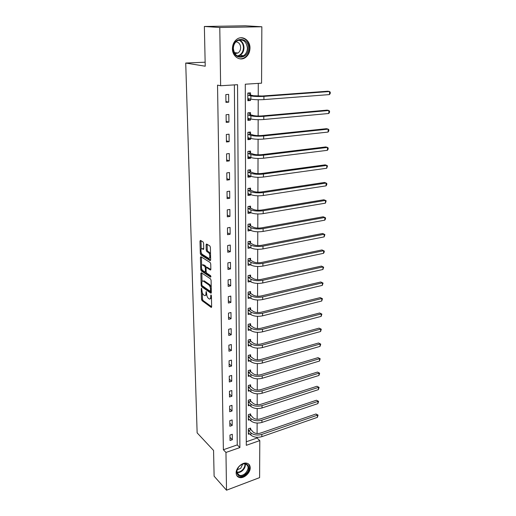 <?xml version="1.0" encoding="UTF-8"?>
<svg xmlns="http://www.w3.org/2000/svg" width="516" height="516" viewBox="0 0 516 516"><rect width="100%" height="100%" fill="white"/><g stroke="black" fill="none" stroke-linecap="round" stroke-linejoin="round"><path stroke-width="0.77" d="M201.575 288.25L201.246 288.708L201.524 299.312L202.046 300.667L211.186 307.394L211.644 306.73L211.412 295.907L211.012 294.92L210.715 296.797C210.67 298.609 210.18 299.325 209.251 298.951L208.367 298.319C207.368 297.41 206.8 295.945 206.658 293.907L206.252 291.553L205.942 293.404C205.903 295.197 205.433 295.913 204.523 295.552L203.652 294.933C202.678 294.049 202.124 292.598 201.975 290.585L201.575 288.25M249.983 48.091C249.841 52.348 248.228 55.554 245.145 57.702C239.734 61.462 232.277 56.309 232.426 48.697C232.516 44.544 234.045 41.364 236.999 39.152C242.559 35.023 250.234 40.435 249.983 48.091M250.208 467.799C250.421 472.895 243.791 478.874 239.385 477.506C237.321 476.894 236.244 475.391 236.141 472.991C235.883 467.941 242.423 461.962 246.809 463.194C248.989 463.781 250.125 465.316 250.208 467.799M203.601 243.288L203.059 241.92L200.472 240.398L199.995 241.153L200.318 253.517L200.853 254.872L210.154 260.696L210.657 259.961L210.393 247.319L209.844 245.932L206.613 244.023L206.116 244.784L206.239 250.163L206.787 251.544L208.374 252.511C210.186 253.504 210.302 259.458 208.503 258.2L202.375 254.388C200.634 253.433 200.479 247.577 202.233 248.77L203.24 249.389L203.73 248.641L203.601 243.288M207.148 244.339L207.258 249.976L207.8 251.35L206.787 251.544L207.806 251.35L209.393 252.318L208.374 252.511L209.406 252.324L210.534 254.098M226.511 490.2L214.114 476.191L213.56 450.442L197.131 432.86L185.728 63.049L205.226 66.216L204.368 26.477L219.784 27.503L261.844 26.768L261.567 83.179L245.287 84.205L246.293 445.321L259.793 440.593L259.606 477.623L226.511 490.2L225.963 452.448L239.895 447.565L237.547 84.689L220.629 85.753L219.784 27.503M220.629 85.753L217.533 85.127L223.37 449.739L225.963 452.448M201.317 272.719L200.84 273.409L201.156 285.367L201.679 286.722L210.876 293.178L211.341 292.495L211.083 280.278L210.541 278.885L201.317 272.719M200.743 269.571L200.421 257.413L200.892 256.691L210.193 262.547L210.741 263.94L210.85 269.281L210.36 269.997L206.529 267.52L206.052 268.236L206.136 271.713L206.671 273.093L210.625 275.705L210.67 277.176L201.266 270.932L200.743 269.571L201.737 269.371L201.717 268.791M205.142 62.197L185.728 63.049M223.37 449.739L237.25 444.915L234.38 84.888M232.355 439.729L232.297 434.272L229.968 435.059L230.033 440.522L232.355 439.729L229.994 437.375M232.2 425.474L232.142 419.927L229.794 420.695L229.859 426.248L232.2 425.474L229.826 423.172M232.045 410.981L231.981 405.344L229.62 406.092L229.685 411.736L232.045 410.981L229.646 408.743M231.884 396.249L231.826 390.515L229.439 391.244L229.504 396.985L231.884 396.249L229.472 394.069M231.723 381.272L231.658 375.442L229.252 376.145L229.323 381.982L231.723 381.272L229.291 379.157M231.561 366.038L231.497 360.11L229.072 360.787L229.143 366.721L231.561 366.038L229.11 363.993M231.394 350.545L231.329 344.514L228.878 345.172L228.956 351.209L231.394 350.545L228.923 348.564M231.226 334.787L231.155 328.653L228.685 329.279L228.762 335.426L231.226 334.787L228.73 332.878M231.052 318.753L230.981 312.515L228.491 313.115L228.569 319.365L231.052 318.753L228.536 316.921M230.878 302.44L230.807 296.087L228.291 296.668L228.369 303.027L230.878 302.44L228.343 300.686M230.697 285.838L230.626 279.375L228.091 279.924L228.169 286.399L230.697 285.838L228.143 284.168M230.517 268.946L230.446 262.367L227.885 262.883L227.962 269.475L230.517 268.946L227.937 267.359M230.33 251.744L230.259 245.048L227.672 245.532L227.756 252.24L230.33 251.744L227.73 250.247M230.142 234.232L230.065 227.414L227.459 227.866L227.543 234.703L230.142 234.232L227.517 232.826M229.949 216.398L229.872 209.451L227.24 209.877L227.324 216.836L229.949 216.398L227.304 215.088M229.755 198.241L229.678 191.165L227.021 191.552L227.105 198.641L229.755 198.241L227.085 197.028M229.555 179.736L229.478 172.531L226.795 172.886L226.885 180.103L229.555 179.736L226.866 178.626M229.349 160.889L229.272 153.549L226.563 153.865L226.653 161.218L229.349 160.889L226.64 159.889M229.143 141.687L229.065 134.199L226.331 134.476L226.421 141.977L229.143 141.687L226.408 140.791M228.936 122.111L228.852 114.481L226.092 114.72L226.182 122.363L228.936 122.111L226.169 121.331M228.717 102.155L228.633 94.383L225.847 94.576L225.944 102.368L228.717 102.155L225.931 101.497M246.287 441.78L257.071 438.032L257.078 437.31M257.091 433.524L257.123 423.049M257.136 419.263L257.174 408.556M257.187 404.77L257.226 393.818M257.239 390.038L257.271 378.841M257.284 375.061L257.323 363.606M257.336 359.826L257.381 348.113M257.394 344.34L257.432 332.349M257.445 328.582L257.484 316.321M257.497 312.554L257.542 300.002M257.555 296.249L257.6 283.407M257.613 279.653L257.658 266.508M257.671 262.767L257.716 249.312M257.729 245.577L257.774 231.8M257.787 228.072L257.839 213.966M257.845 210.251L257.897 195.809M257.91 192.107L257.961 177.31M257.974 173.621L258.026 158.47M258.039 154.787L258.09 139.268M258.103 135.605L258.155 119.699M258.168 116.048L258.226 99.749M258.239 96.118L258.277 83.386M250.608 429.557L250.608 428.093L248.344 428.854L248.351 434.259L249.57 433.84M250.602 415.386L250.602 413.903L248.325 414.645L248.331 420.14L249.609 419.714M250.595 400.997L250.595 399.481L248.299 400.21L248.306 405.789L249.654 405.357M250.595 386.361L250.595 384.826L248.28 385.529L248.286 391.205L249.705 390.767M250.589 371.488L250.589 369.927L248.254 370.611L248.26 376.377L249.757 375.932M250.583 356.369L250.583 354.782L248.228 355.44L248.241 361.303L249.828 360.852M250.583 340.992L250.576 339.38L248.202 340.012L248.215 345.978L249.899 345.52M250.576 325.357L250.576 323.713L248.177 324.319L248.19 330.388L249.983 329.924M250.57 309.452L250.57 307.781L248.157 308.362L248.164 314.534L250.086 314.057M250.563 293.269L250.563 291.572L248.131 292.127L248.138 298.403L250.195 297.925M250.563 276.808L250.563 275.08L248.106 275.608L248.112 281.994L250.331 281.51M250.557 260.058L250.557 258.297L248.073 258.8L248.086 265.301L250.486 264.805M250.55 243.01L250.55 241.217L248.048 241.688L248.061 248.306L250.55 247.738M250.544 225.66L250.544 223.834L248.022 224.273L248.035 231.013L250.544 230.323M250.537 207.993L250.537 206.136L247.996 206.548L248.002 213.405L250.544 212.979L250.544 212.592M250.537 190.004L250.537 188.114L247.964 188.488L247.977 195.474L250.537 195.087L250.537 194.532M250.531 171.686L250.531 169.764L247.938 170.106L247.944 177.214L250.531 176.859L250.531 176.143M250.524 153.033L250.524 151.072L247.906 151.375L247.919 158.618L250.524 158.302L250.524 157.412M250.518 134.025L250.518 132.025L247.874 132.296L247.886 139.675L250.518 139.391L250.518 138.327M250.512 114.655L250.512 112.623L247.848 112.849L247.854 120.37L250.512 120.125L250.512 118.88M250.505 94.925L250.505 92.848L247.815 93.035L247.828 100.704L250.505 100.497L250.505 99.059M204.368 26.477L245.448 25.8L261.844 26.768M257.071 438.032L259.793 440.593M237.25 444.915L239.895 447.565M250.55 247.822L248.157 246.525M250.544 230.555L248.067 229.31M250.544 212.979L248.002 211.799L248.583 211.676M250.537 195.087L247.97 193.99M250.531 176.859L247.944 175.859M250.524 158.302L247.912 157.393M250.518 139.391L247.886 138.585M250.512 120.125L247.854 119.428M250.505 100.497L247.822 99.904M234.657 52.619L234.47 53.019M205.529 295.346L206.722 294.733M210.289 298.745L211.463 298.209M202.337 292.714L202.504 299.093L203.02 300.447L211.644 306.768M202.227 285.716L202.665 286.509L211.341 292.578M201.833 273.067L202.053 281.568M201.827 284.742L202.195 285.696L210.238 291.321L210.554 289.36C210.412 287.289 209.831 285.812 208.825 284.922L203.233 281.091C202.304 280.717 201.82 281.446 201.788 283.278L201.827 284.742M210.496 291.282L211.315 291.134M211.225 287.077L209.825 284.703L208.825 284.922M203.207 281.072L204.226 280.878L209.825 284.703M201.633 265.379L201.421 257.22L200.421 257.413M210.85 269.449L207.193 267.385M210.999 276.512L202.266 270.726L201.266 270.932M202.665 265.018L202.64 264.998C200.918 263.824 201.092 269.539 202.807 270.539L204.942 271.945L205.413 271.242L205.329 267.765L204.794 266.391L202.665 265.018L203.639 264.798L202.749 264.972M205.278 271.88L206.136 271.777M206.335 267.481L205.8 266.192L204.794 266.391M203.665 264.818L205.8 266.192M201.737 269.371L202.266 270.726M202.343 248.751L203.723 248.873M209.457 258.013L210.605 257.587M201.305 252.743L201.853 254.678L210.651 260.167M201.014 240.714L201.214 249.138M249.854 428.345L253.188 432.098C255.123 433.556 257.548 433.898 260.457 433.111L315.966 413.993L318.056 415.103L317.372 417.36L261.831 436.665C257.458 437.858 253.82 437.342 250.924 435.13L248.351 432.801M317.372 417.36L317.456 415.167L261.851 434.401C257.465 435.588 253.827 435.072 250.924 432.872L248.351 430.318M318.056 415.103L317.456 415.167L315.966 413.993M250.776 429.828L248.519 430.596M239.708 465.935C246.371 459.466 252.679 467.877 245.842 473.907C239.308 480.39 232.761 472.088 239.708 465.935M238.54 467.212C236.089 471.237 236.405 473.959 239.482 475.371C241.424 475.758 243.384 475.081 245.352 473.34C248.97 468.928 248.996 465.787 245.429 463.923C243.739 463.6 241.991 464.129 240.192 465.516M242.694 464.123L240.733 468.302L237.179 469.812M236.941 475.804L238.992 477.016C241.404 477.506 243.836 476.661 246.287 474.488C249.925 470.515 250.641 466.986 248.435 463.916M248.286 48.078C248.706 59.695 232.897 60.417 233.103 48.594C232.677 36.713 248.699 36.346 248.286 48.078M233.348 48.543C234.516 55.502 237.921 57.902 243.558 55.734C246.009 54.012 247.293 51.458 247.403 48.059C246.261 40.977 242.804 38.59 237.031 40.906C234.657 42.667 233.425 45.208 233.348 48.543M235.96 41.796C238.818 42.235 240.385 44.176 240.656 47.614C240.585 50 239.688 51.806 237.966 53.019L234.87 53.677M238.869 58.624C240.869 59.05 242.778 58.701 244.603 57.573C247.661 55.438 249.26 52.264 249.396 48.04C248.905 41.783 246.042 38.358 240.817 37.765M234.612 53.271L234.993 52.664M249.828 414.155L253.208 417.87C255.156 419.302 257.6 419.631 260.535 418.863L316.469 400.235L318.572 401.345L317.888 403.609L261.922 422.423C257.51 423.584 253.846 423.081 250.924 420.927L248.331 418.657M317.888 403.609L317.972 401.383L261.935 420.121C257.516 421.275 253.846 420.779 250.924 418.624L248.325 416.135M318.572 401.345L316.469 400.235M250.77 415.657L248.493 416.406M249.789 399.739L250.77 401.261L253.227 403.415C255.188 404.802 257.652 405.125 260.612 404.383L316.985 386.265L319.101 387.374L318.411 389.638L262.012 407.95C257.561 409.078 253.866 408.588 250.924 406.485L248.306 404.28M318.411 389.638L318.495 387.381L262.025 405.608C257.574 406.731 253.872 406.24 250.924 404.151L248.299 401.719M319.101 387.374L316.985 386.265M250.77 401.261L248.473 401.99M249.757 385.078L250.77 386.632L253.24 388.722C255.226 390.07 257.71 390.386 260.69 389.657L317.501 372.075L319.643 373.178L318.946 375.455L262.102 393.231C257.619 394.327 253.891 393.85 250.918 391.812L248.286 389.67M318.946 375.455L319.03 373.158L262.115 390.851C257.626 391.941 253.891 391.47 250.918 389.432L248.28 387.065M319.643 373.178L317.501 372.075M250.77 386.632L248.454 387.335M249.718 370.178L250.763 371.752L253.259 373.784C255.259 375.087 257.761 375.396 260.767 374.693L318.03 357.659L320.184 358.762L319.488 361.039L262.192 378.267C257.671 379.331 253.911 378.867 250.918 376.886L248.26 374.822M319.488 361.039L319.572 358.704L262.205 375.848C257.678 376.906 253.917 376.448 250.918 374.474L248.254 372.171M320.184 358.762L318.03 357.659M250.763 371.752L248.428 372.436M249.68 355.034L250.763 356.627L253.279 358.594C255.291 359.858 257.819 360.149 260.851 359.471L318.572 343.005L320.739 344.108L320.036 346.391L262.283 363.051C257.729 364.077 253.936 363.632 250.918 361.716L248.235 359.717M320.036 346.391L320.126 344.024L262.302 360.587C257.736 361.613 253.943 361.168 250.918 359.259L248.235 357.027M320.739 344.108L318.572 343.005M250.763 356.627L248.409 357.291M249.641 339.625L250.757 341.25L253.298 343.146C255.33 344.365 257.877 344.649 260.935 343.998L319.114 328.124L321.3 329.221L320.591 331.511L262.38 347.578C257.781 348.571 253.962 348.139 250.918 346.288L248.209 344.365M320.591 331.511L320.681 329.098L262.399 345.075C257.794 346.062 253.962 345.63 250.918 343.791L248.209 341.631M321.3 329.221L319.114 328.124M250.757 341.25L248.383 341.889M249.596 323.958L250.757 325.609L253.317 327.434C255.362 328.608 257.929 328.885 261.019 328.253L319.668 312.993L321.874 314.089L321.158 316.385L262.476 331.84C257.839 332.794 253.982 332.375 250.911 330.595L248.19 328.75M321.158 316.385L321.255 313.934L262.496 329.292C257.852 330.24 253.988 329.827 250.911 328.053L248.183 325.964M321.874 314.089L319.668 312.993M250.757 325.609L248.364 326.222M249.55 308.026L250.75 309.703L253.33 311.451C255.401 312.58 257.994 312.844 261.102 312.238L320.23 297.616L322.455 298.712L321.739 301.009L262.573 315.831C257.897 316.74 254.007 316.34 250.911 314.631L248.164 312.87M321.739 301.009L321.829 298.519L262.592 313.238C257.91 314.141 254.014 313.747 250.911 312.045L248.157 310.039M322.455 298.712L320.23 297.616M250.75 309.703L248.338 310.29M249.499 291.811L250.75 293.52L253.35 295.191C255.439 296.268 258.052 296.526 261.186 295.945L320.804 281.988L323.048 283.078L322.326 285.374L262.676 299.538C257.955 300.409 254.033 300.028 250.911 298.39L248.138 296.713M322.326 285.374L322.416 282.845L262.689 296.9C257.968 297.764 254.04 297.384 250.911 295.758L248.131 293.83M323.048 283.078L320.804 281.988M250.75 293.52L248.312 294.081M249.447 275.318L250.744 277.053L253.369 278.646C255.478 279.678 258.11 279.917 261.277 279.369L321.391 266.095L323.648 267.178L322.919 269.487L262.779 282.962C258.019 283.794 254.059 283.426 250.905 281.865L248.112 280.272M322.919 269.487L323.016 266.914L262.792 280.278C258.026 281.097 254.065 280.736 250.905 279.188L248.106 277.344M323.648 267.178L321.391 266.095M250.744 277.053L248.286 277.589M249.389 258.535L250.744 260.303L253.395 261.812C255.517 262.786 258.174 263.012 261.367 262.496L321.978 249.931L323.622 250.712L262.896 263.353C258.09 264.134 254.091 263.792 250.905 262.322L248.08 260.561M248.086 263.547L250.905 265.043L250.905 262.322M323.526 253.324L323.622 250.712L324.261 251.015L324.222 252.06L323.526 253.324L262.883 266.088C258.077 266.875 254.085 266.527 250.905 265.043M250.744 260.303L248.267 260.806M249.331 241.449L250.737 243.249L253.414 244.674C255.555 245.59 258.239 245.81 261.457 245.319L322.584 233.496L324.241 234.225L263.005 246.132C258.148 246.867 254.117 246.538 250.905 245.158L248.054 243.488M248.054 246.519L250.905 247.925L250.905 245.158M324.145 236.889L324.241 234.225L324.887 234.58L324.145 236.889L262.986 248.912C258.142 249.654 254.111 249.325 250.905 247.925M250.737 243.249L248.241 243.726M248.028 229.317L248.415 229.246M249.26 224.06L250.737 225.892L253.433 227.227C255.594 228.091 258.303 228.291 261.554 227.84L323.197 216.778L324.874 217.462L263.108 228.594C258.213 229.285 254.143 228.981 250.899 227.679L248.022 226.105M248.028 229.194L250.905 230.497L250.899 227.679M324.77 220.171L324.874 217.462L325.519 217.855L325.48 218.939L324.77 220.171L263.096 231.426C258.206 232.123 254.143 231.813 250.905 230.497M250.737 225.892L248.215 226.337M249.189 206.355L250.731 208.225L253.453 209.464C255.633 210.27 258.368 210.457 261.644 210.038L323.816 199.769L325.512 200.408L263.218 210.741C258.277 211.379 254.175 211.096 250.899 209.883L247.996 208.406M248.002 211.554L250.899 212.76L250.899 209.883M325.409 203.162L325.512 200.408L326.164 200.847L325.409 203.162L263.199 213.624C258.271 214.269 254.169 213.985 250.899 212.76M250.731 208.225L248.183 208.638M247.97 193.913L248.796 193.79M249.112 188.321L250.724 190.236L253.472 191.378C255.678 192.12 258.432 192.294 261.741 191.907L324.454 182.464L326.164 183.057L263.328 192.558C258.342 193.145 254.201 192.881 250.899 191.765L247.97 190.385M247.97 193.59L250.899 194.687L250.899 191.765M326.054 185.857L326.164 183.057L326.815 183.535L326.776 184.657L326.054 185.857L263.315 195.493C258.335 196.086 254.195 195.822 250.899 194.687M250.724 190.236L248.157 190.61M247.944 175.73L248.983 175.55M249.028 169.958L250.724 171.912L253.498 172.957C255.717 173.634 258.503 173.795 261.844 173.44L325.099 164.862L326.822 165.397L263.444 174.034C258.413 174.569 254.227 174.324 250.892 173.305L247.938 172.034M247.944 175.298L250.899 176.285L250.892 173.305M326.718 168.248L326.822 165.397L327.486 165.926L326.718 168.248L263.424 177.027C258.4 177.569 254.227 177.323 250.899 176.285M250.724 171.912L248.131 172.254M247.912 157.212L249.164 156.941M248.931 151.252L250.718 153.252L253.517 154.187C255.762 154.8 258.568 154.942 261.941 154.626L325.757 146.937L327.499 147.421L263.56 155.161C258.484 155.639 254.259 155.419 250.892 154.503L247.906 153.342M247.912 156.664L250.892 157.541L250.892 154.503M327.389 150.324L327.499 147.421L328.163 147.995L328.118 149.156L327.389 150.324L263.541 158.212C258.471 158.696 254.253 158.476 250.892 157.541M250.718 153.252L248.106 153.562M247.886 138.346L249.351 137.972M248.828 132.199L250.718 134.237L253.543 135.069C255.807 135.611 258.639 135.74 262.044 135.463L326.422 128.697L328.182 129.123L263.676 135.934C258.548 136.353 254.291 136.16 250.892 135.347L247.88 134.295M247.886 137.682L250.892 138.443L250.892 135.347M328.073 132.077L328.182 129.123L328.853 129.748L328.808 130.929L328.073 132.077L263.657 139.043C258.542 139.468 254.285 139.268 250.892 138.443M250.718 134.237L248.073 134.508M247.854 119.125L249.538 118.622M247.848 112.888L248.751 112.811L250.712 114.868L253.562 115.584C255.852 116.055 258.71 116.165 262.147 115.926L327.105 110.127L328.885 110.495L263.799 116.339C258.619 116.7 254.317 116.526 250.886 115.823L247.848 114.894M247.854 118.345L250.892 118.977L250.886 115.823M328.769 113.501L328.885 110.495L329.556 111.172L329.511 112.372L328.769 113.501L263.779 119.506C258.613 119.873 254.311 119.699 250.892 118.977M250.712 114.868L248.048 115.1M247.822 99.543L249.731 98.885M247.815 93.183L248.725 93.119L250.705 95.125L253.588 95.731L262.257 96.021L327.795 91.216L329.595 91.526L263.921 96.363C258.697 96.66 254.349 96.518 250.886 95.924L247.815 95.118M248.19 93.009L248.725 93.119M247.822 98.633L250.886 99.143L250.886 95.924M329.479 94.589L329.595 91.526L330.272 92.254L330.227 93.48L329.479 94.589L263.902 99.588C258.684 99.898 254.343 99.749 250.886 99.143M250.705 95.125L248.015 95.318M201.808 288.586L201.246 288.708M211.27 295.262L210.683 295.391M206.484 291.888L205.91 292.011M206.639 293.249L205.942 293.404M211.431 296.635L210.715 296.797M211.547 307.272L211.147 307.362M203.02 300.447L202.046 300.667M202.504 299.093L201.524 299.312M211.231 293.069L210.844 293.153M202.665 286.509L201.679 286.722M201.904 285.206L201.156 285.367M201.833 273.203L200.84 273.409M211.302 290.695L210.586 290.85M211.27 289.205L210.554 289.36M204.304 280.93L203.31 281.136M210.721 269.913L210.347 269.991M207.548 267.32L206.542 267.527L207.542 267.314M206.116 271.1L205.413 271.242M206.187 267.591L205.329 267.765M203.581 249.325L203.24 249.389M203.24 248.583L202.233 248.77M207.258 249.976L206.239 250.163M207.135 244.597L206.116 244.784M201.853 254.678L200.853 254.872M201.324 253.324L200.318 253.517M201.001 240.966L199.995 241.153M250.924 435.13L250.924 432.872M261.831 436.665L261.851 434.401M245.306 463.897C245.61 466.2 244.713 468.399 242.63 470.489C240.74 472.166 238.844 472.843 236.941 472.533M236.889 472.095C238.702 472.346 240.495 471.682 242.281 470.102C244.255 468.128 245.126 466.038 244.887 463.839M239.34 39.913C242.275 41.312 243.823 43.905 243.997 47.691C243.894 51.065 242.623 53.606 240.185 55.315L237.824 56.231M237.27 55.954C241.075 55.064 243.133 52.297 243.449 47.666C243.262 43.892 241.694 41.357 238.74 40.067M250.924 420.927L250.924 418.624M261.922 422.423L261.935 420.121M250.924 406.485L250.924 404.151M262.012 407.95L262.025 405.608M250.918 391.812L250.918 389.432M262.102 393.231L262.115 390.851M250.918 376.886L250.918 374.474M262.192 378.267L262.205 375.848M250.918 361.716L250.918 359.259M262.283 363.051L262.302 360.587M250.918 346.288L250.918 343.791M262.38 347.578L262.399 345.075M250.911 330.595L250.911 328.053M262.476 331.84L262.496 329.292M250.911 314.631L250.911 312.045M262.573 315.831L262.592 313.238M250.911 298.39L250.911 295.758M262.676 299.538L262.689 296.9M250.905 281.865L250.905 279.188M262.779 282.962L262.792 280.278M262.883 266.088L262.896 263.353M262.986 248.912L263.005 246.132M263.096 231.426L263.108 228.594M263.199 213.624L263.218 210.741M263.315 195.493L263.328 192.558M263.424 177.027L263.444 174.034M263.541 158.212L263.56 155.161M263.657 139.043L263.676 135.934M263.779 119.506L263.799 116.339M263.902 99.588L263.921 96.363M211.521 307.317L211.186 307.394M211.212 293.101L210.876 293.178M204.226 280.878L203.233 281.091M210.715 269.926L210.36 269.997M203.639 264.798L202.64 264.998M236.973 472.701L239.482 475.371M237.966 53.019L234.245 52.574M243.558 55.734L240.185 55.315L237.728 56.186"/></g></svg>
